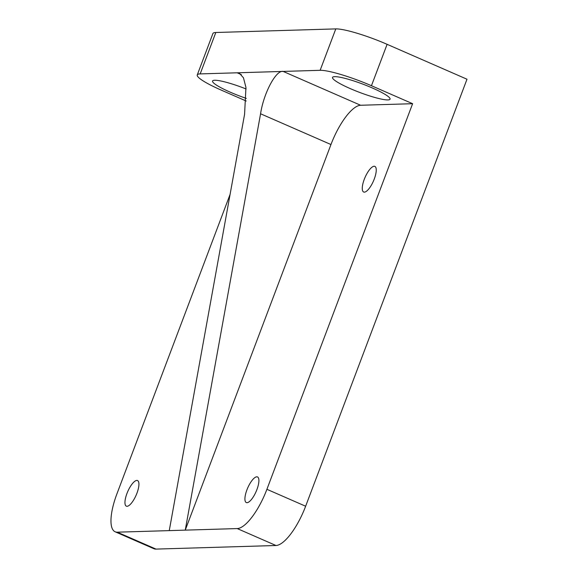 <?xml version="1.0" encoding="UTF-8"?>
<svg xmlns="http://www.w3.org/2000/svg" width="578" height="578" viewBox="0 0 578 578"><rect width="100%" height="100%" fill="white"/><g stroke="black" fill="none" stroke-linecap="round" stroke-linejoin="round"><path stroke-width="0.87" d="M387.932 99.922A30.757 4.443 -159.3 0 0 390.071 99.156A30.757 4.443 -159.3 0 0 367.673 86.014A30.757 4.443 -159.3 0 0 334.669 76.65A30.757 4.443 -159.3 0 0 332.531 77.416A30.757 4.443 -159.3 0 0 354.921 90.565A30.757 4.443 -159.3 0 0 387.932 99.922M246.105 88.969A30.757 4.443 -159.3 0 0 214.698 80.255A30.757 4.443 -159.3 0 0 212.56 81.021A30.757 4.443 -159.3 0 0 246.329 98.404M256.907 489.609A13.98 4.573 -66.4 0 0 257.506 476.944A13.98 4.573 -66.4 0 0 246.907 489.906A13.98 4.573 -66.4 0 0 246.307 502.564A13.98 4.573 -66.4 0 0 256.907 489.609M374.255 179.057A13.98 4.573 -66.4 0 0 374.855 166.392A13.98 4.573 -66.4 0 0 364.256 179.353A13.98 4.573 -66.4 0 0 363.656 192.012A13.98 4.573 -66.4 0 0 374.255 179.057M136.935 493.207A13.98 4.573 -66.4 0 0 137.535 480.549A13.98 4.573 -66.4 0 0 126.943 493.511A13.98 4.573 -66.4 0 0 126.344 506.169A13.98 4.573 -66.4 0 0 136.935 493.207M412.613 103.7L371.452 85.725A41.941 6.062 -159.3 0 0 320.14 70.306L283.148 71.419L360.621 105.261L412.613 103.7L266.906 489.306L305.639 506.227A41.941 13.72 113.6 0 1 275.973 545.502L237.24 528.574L185.249 530.134L260.57 113.779C263.655 93.065 276.074 69.765 283.148 71.419L237.161 72.799L239.371 73.225L243.461 77.792L245.946 87.43L244.581 114.263L169.26 530.618L185.249 530.134L330.963 144.536L260.57 113.779M200.176 73.905A41.941 6.062 -159.3 0 0 197.257 74.952L212.906 33.546A41.941 6.062 20.7 0 1 215.818 32.498L200.176 73.905L237.161 72.799L241.344 74.62M197.257 74.952A41.941 6.062 -159.3 0 0 221.497 90.226L246.206 101.02M215.818 32.498L335.789 28.9A41.941 6.062 20.7 0 1 387.101 44.318L466.995 79.222L305.639 506.227M230.08 194.403L116.944 493.807A41.941 13.72 -66.4 0 0 115.152 531.789A41.941 13.72 -66.4 0 0 117.269 532.179L156.009 549.1L275.973 545.502M156.009 549.1A41.941 13.72 113.6 0 1 153.885 548.71L115.152 531.789M117.269 532.179L169.26 530.618M237.24 528.574A41.941 13.72 -66.4 0 0 266.906 489.306M360.621 105.261A41.941 13.72 -66.4 0 0 330.963 144.536M320.14 70.306L335.789 28.9M387.101 44.318L371.452 85.725"/></g></svg>
